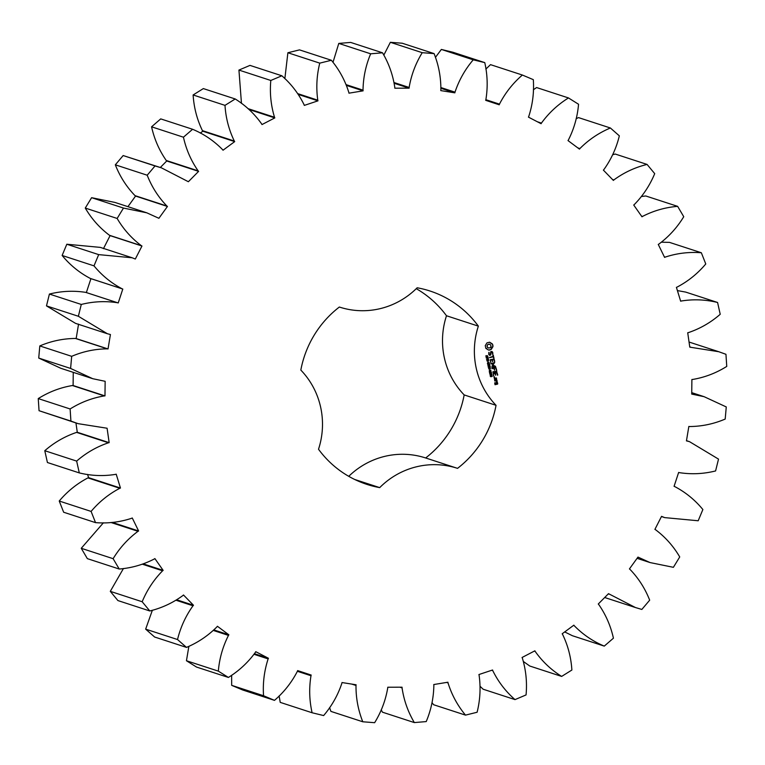 <?xml version="1.0" encoding="UTF-8"?>
<svg xmlns="http://www.w3.org/2000/svg" width="765" height="765" viewBox="0 0 765 765"><rect width="100%" height="100%" fill="white"/><g stroke="black" fill="none" stroke-linecap="round" stroke-linejoin="round"><path stroke-width="1.15" d="M432.015 702.643L433.631 704.737L465.503 715.122L477.111 712.253C480.171 699.956 480.831 687.611 479.1 675.218L478.909 674.548L492.564 669.997L492.784 670.656C498.264 681.797 505.675 691.455 515.017 699.612L526.062 694.926C527.209 682.323 525.976 670.054 522.361 658.12L522.065 657.489L534.888 650.814L535.204 651.436C542.347 661.543 551.163 669.872 561.653 676.413L571.876 670.035C571.082 657.431 567.984 645.545 562.571 634.357L562.189 633.783L573.855 625.168L574.266 625.722C582.882 634.539 592.885 641.338 604.274 646.109L613.425 638.192C610.7 625.904 605.803 614.678 598.737 604.522L598.268 604.015L608.5 593.669L635.409 607.525L641.835 609.447L649.676 600.181C645.096 588.505 638.526 578.235 629.968 569.351L629.432 568.931L637.972 557.092L650.059 562.571L673.391 567.314L679.731 556.939C673.42 546.162 665.34 537.087 655.509 529.705L654.907 529.38L661.553 516.346L664.709 517.618L698.187 520.764L702.872 509.528C694.964 499.918 685.583 492.268 674.711 486.569L674.07 486.339L678.651 472.435L679.301 472.636C691.436 474.52 703.532 473.956 715.591 470.944L718.517 459.115L689.475 441.644L686.444 440.87L688.844 426.44L689.523 426.535C701.821 426.449 713.707 423.963 725.191 419.067L726.272 406.942L704.125 396.691L691.723 394.09L691.895 379.488L692.583 379.469C704.737 377.432 716.126 373.071 726.75 366.416L725.956 354.3L718.784 351.728L689.781 347.147L687.716 332.737L688.395 332.612C700.118 328.654 710.723 322.553 720.219 314.291L717.58 302.481C705.588 299.545 693.501 299.048 681.328 301.008L680.668 301.209L676.413 287.344L677.063 287.105C688.07 281.338 697.632 273.631 705.77 263.973L701.342 252.756C689.016 251.781 676.977 253.225 665.225 257.097L664.603 257.403L658.263 244.418L658.875 244.083C668.887 236.643 677.178 227.511 683.747 216.705L677.647 206.359C665.292 207.363 653.597 210.71 642.562 216.399L641.988 216.801L633.726 205.02L634.271 204.59C643.04 195.658 649.848 185.34 654.706 173.645L647.075 164.427C634.998 167.382 623.934 172.555 613.874 179.928L613.377 180.416L603.384 170.117L603.862 169.61C611.178 159.407 616.341 148.161 619.344 135.854L610.384 127.985C598.88 132.833 588.715 139.689 579.889 148.563L579.468 149.127L568.003 140.578L568.395 139.995C574.075 128.778 577.46 116.863 578.55 104.26L568.471 97.939C557.828 104.556 548.811 112.943 541.438 123.089L541.104 123.71L528.443 117.122L528.749 116.49C532.641 104.528 534.171 92.249 533.32 79.656L522.38 75.037C512.846 83.251 505.216 92.948 499.459 104.136L499.229 104.795L485.679 100.33L485.88 99.651C487.907 87.248 487.544 74.903 484.771 62.625L473.229 59.823C465.053 69.443 458.981 80.22 455.003 92.154L454.869 92.842L440.774 90.605L440.87 89.916C440.975 77.361 438.718 65.264 434.09 53.607L422.232 52.689C415.615 63.476 411.254 75.066 409.141 87.459L409.122 88.157L394.817 88.204L394.807 87.506C392.99 75.123 388.897 63.552 382.538 52.814L370.662 53.808C365.756 65.484 363.212 77.6 363.021 90.155L363.107 90.844L348.955 93.177L348.84 92.489C345.139 80.574 339.325 69.835 331.369 60.263L319.76 63.141C316.7 75.429 316.041 87.774 317.781 100.177L317.963 100.846L304.317 105.398L304.088 104.738C298.608 93.588 291.197 83.94 281.864 75.783L270.81 80.468C269.663 93.062 270.896 105.331 274.52 117.275L274.807 117.906L261.984 124.571L261.668 123.959C254.525 113.851 245.708 105.522 235.218 98.972L224.996 105.36C225.79 117.953 228.898 129.849 234.31 141.028L234.692 141.611L223.017 150.227L222.605 149.672C213.99 140.846 203.987 134.057 192.598 129.275L183.447 137.203C186.172 149.491 191.068 160.707 198.135 170.863L198.604 171.37L188.372 181.726L161.472 167.86L155.037 165.948L147.205 175.214C151.776 186.88 158.345 197.16 166.904 206.034L167.439 206.464L158.9 218.293L146.813 212.823L123.481 208.07L117.141 218.455C123.452 229.223 131.532 238.298 141.362 245.68L141.965 246.014L135.319 259.039L132.163 257.776L98.685 254.621L93.999 265.866C101.908 275.467 111.298 283.117 122.161 288.826L122.802 289.055L118.221 302.95L117.571 302.749C105.446 300.865 93.349 301.429 81.281 304.451L78.365 316.27L107.396 333.741L110.428 334.525L108.028 348.945L107.349 348.859C95.051 348.936 83.165 351.431 71.68 356.327L70.6 368.443L92.747 378.704L105.149 381.305L104.977 395.897L104.289 395.916C92.135 397.963 80.746 402.314 70.122 408.969L70.915 421.085L78.087 423.657L107.09 428.237L109.156 442.648L108.477 442.782C96.753 446.731 86.149 452.842 76.653 461.094L79.292 472.904C91.293 475.849 103.371 476.337 115.544 474.377L116.204 474.176L120.459 488.051L119.809 488.28C108.802 494.047 99.24 501.764 91.102 511.412L95.529 522.629C107.855 523.614 119.895 522.16 131.647 518.288L132.268 517.981L138.608 530.977L137.996 531.312C127.994 538.751 119.694 547.874 113.124 558.689L119.225 569.026C131.58 568.032 143.275 564.675 154.32 558.986L154.884 558.584L163.146 570.374L162.601 570.795C153.832 579.727 147.023 590.044 142.175 601.749L149.797 610.967C161.874 608.003 172.938 602.839 182.998 595.466L183.495 594.979L193.488 605.268L193.01 605.775C185.694 615.978 180.54 627.233 177.528 639.54L186.488 647.4C197.992 642.552 208.157 635.696 216.983 626.822L217.403 626.267L228.869 634.816L228.477 635.39C222.797 646.607 219.412 658.522 218.321 671.125L228.4 677.446C239.043 670.828 248.061 662.452 255.434 652.296L255.768 651.684L268.429 658.273L268.132 658.904C264.231 670.867 262.701 683.145 263.552 695.739L274.492 700.357C284.025 692.134 291.666 682.437 297.413 671.259L297.652 670.599L311.192 675.065L310.992 675.734C308.964 688.146 309.328 700.482 312.101 712.76L323.643 715.562C331.819 705.942 337.901 695.165 341.878 683.231L342.003 682.543L356.108 684.78L356.002 685.478C355.897 698.024 358.154 710.13 362.782 721.778L374.64 722.696C381.257 711.919 385.617 700.329 387.731 687.936L387.759 687.228L402.055 687.19L402.065 687.888C403.882 700.271 407.974 711.832 414.334 722.581L426.22 721.586C431.116 709.901 433.659 697.785 433.851 685.239L433.765 684.541L447.917 682.217L448.032 682.906C451.733 694.821 457.556 705.56 465.503 715.122M446.588 682.437L448.032 682.906M480.143 686.358L483.136 689.217L515.017 699.612M523.537 661.61L529.782 666.028L561.653 676.413M564.704 631.928L572.402 635.725L604.274 646.109M717.58 302.481L685.708 292.096L677.408 290.585M701.342 252.756L669.471 242.371L661.601 242.199M677.647 206.359L645.775 195.974L641.558 196.5M647.075 164.427L615.203 154.033L612.631 154.769M610.384 127.985L578.512 117.6L576.131 118.709M568.471 97.939L536.6 87.554L533.358 89.763M522.38 75.037L490.508 64.642L485.88 69.06M484.771 62.625L452.899 52.24L441.357 49.438L435.409 57.394M434.09 53.607L402.218 43.223L390.36 42.305L383.81 55.157M382.538 52.814L350.666 42.419L338.78 43.414L332.985 62.357M331.369 60.263L299.498 49.878L287.889 52.747L284.857 78.642M281.864 75.783L249.983 65.388L238.938 70.074L241.463 103.39M235.218 98.972L203.347 88.587L193.124 94.965C193.918 107.569 197.016 119.455 202.429 130.643L202.811 131.217L200.296 133.072M192.598 129.275L160.727 118.891L151.575 126.808C154.301 139.096 159.196 150.322 166.263 160.478L166.732 160.985L160.306 167.487M161.472 167.86L123.165 155.553L115.324 164.819C119.904 176.495 126.474 186.765 135.032 195.649L135.568 196.07L127.927 206.665M146.813 212.823L114.941 202.429L91.609 197.686L85.269 208.061C91.58 218.838 99.66 227.913 109.491 235.295L110.093 235.62L103.447 248.654M132.163 257.776L100.291 247.382L66.813 244.236L62.128 255.472C70.036 265.082 79.417 272.732 90.289 278.431L90.93 278.661L86.349 292.565L85.699 292.364C73.564 290.48 61.468 291.044 49.409 294.056L46.483 305.885L75.525 323.356L107.396 333.741M78.556 324.13L76.156 338.56L75.477 338.465C63.179 338.551 51.293 341.037 39.809 345.933L38.728 358.058L60.875 368.309L92.747 378.704M73.258 372.345L73.105 385.512L72.417 385.531C60.263 387.568 48.874 391.929 38.25 398.584L39.044 410.7L78.087 423.657M75.945 422.959L77.284 432.263L76.605 432.388C64.882 436.346 54.277 442.447 44.781 450.709L47.42 462.519L79.292 472.904M87.593 474.415L88.587 477.656L87.937 477.896C76.93 483.662 67.368 491.369 59.23 501.027L63.658 512.244L95.529 522.629M103.399 522.801L81.253 548.295L87.353 558.641L119.225 569.026M123.442 568.5L110.294 591.355L117.925 600.573L149.797 610.967M152.369 610.231L145.656 629.146L154.616 637.015L186.488 647.4M188.869 646.291L186.45 660.74L196.529 667.061L228.4 677.446M231.642 675.237L231.68 685.344L242.62 689.963L274.492 700.357M279.12 695.94L280.229 702.375L312.101 712.76M329.591 707.606L330.91 711.393L362.782 721.778M381.19 709.844L382.462 712.186L414.334 722.581M446.483 315.754L478.355 326.139A78.489 76.5 108.1 0 0 496.045 405.316A101.707 99.144 108.1 0 1 457.537 468.362A78.489 76.5 108.1 0 0 457.46 468.333L425.589 457.948A78.489 76.5 108.1 0 1 425.656 457.967A101.707 99.144 108.1 0 0 464.173 394.922A78.489 76.5 108.1 0 1 446.483 315.754A101.707 99.144 108.1 0 0 416.256 288.673M425.589 457.948A78.489 76.5 108.1 0 0 348.744 476.327M478.355 326.139A101.707 99.144 108.1 0 0 429.959 290.996A101.707 99.144 108.1 0 0 417.164 287.774A78.489 76.5 108.1 0 1 339.411 307.052L339.344 307.033A101.707 99.144 108.1 0 0 300.827 370.078A78.489 76.5 108.1 0 1 318.517 449.246A101.707 99.144 108.1 0 0 366.913 484.398A101.707 99.144 108.1 0 0 379.708 487.621A78.489 76.5 108.1 0 1 457.46 468.333M492.335 343.896L489.648 342.204L486.951 342.873L485.259 345.646L485.871 348.391L488.558 350.074L491.254 349.404L492.947 346.631L492.335 343.896M486.923 357.045L486.177 357.131L485.861 355.84L486.53 356.978L487.152 355.534L487.888 356.844L487.238 355.792L486.923 357.045L486.224 357.178M486.014 355.725L486.53 356.978M487.152 355.534L487.621 356.806M487.487 355.868L486.894 355.849L486.75 356.987M488.06 358.603L486.177 357.791L488.089 357.312L488.06 358.603L487.162 358.613M488.787 360.42L486.865 360.889L488.309 359.215L486.54 359.407L488.453 358.928L487.162 360.564L488.787 360.42L486.846 360.793M488.108 361.931L487.927 361.109L487.86 361.893M488.586 364.016L487.764 364.216L487.42 363.547L488.194 362.275L488.978 362.371L489.409 363.815L488.261 362.543L487.64 363.48L488.309 363.815L488.414 363.232L488.586 364.016L487.697 364.14M488.194 362.275L488.978 362.371L489.131 363.777M488.864 362.6L487.554 362.83L487.831 363.93M491.885 351.431L490.671 351.728L490.336 354.635L489.189 354.243L488.816 352.416L488.759 354.491L489.533 355.333L490.767 355.027L491.101 352.12L492.239 352.522L492.622 354.348L492.689 352.292L491.885 351.431M492.842 355.19L493.109 356.366L489.437 357.523L493.215 356.844L493.76 358.192L493.31 355.075L492.842 355.19M494.18 358.995L490.174 359.751L490.814 362.581L490.508 360.162L491.914 359.818L492.574 361.644L492.383 359.703L493.779 359.359L494.534 361.663L493.846 358.842M490.088 366.244L488.118 366.473L489.552 365.374L487.802 365.077L489.61 364.092L488.166 365.163L489.906 365.431L488.386 366.234L490.088 366.244M490.566 368.376L488.644 368.854L489.533 368.357L489.313 367.391L488.319 367.363L490.231 366.884L489.533 367.334L489.753 368.309L490.566 368.376L488.625 368.759M489.887 369.897L489.705 369.084L489.638 369.858M490.996 371.283L489.485 371.647L489.265 370.623L489.973 370.279L490.767 370.25L490.996 371.283L489.313 371.589M490.107 371.57L489.485 371.647M489.973 370.279L490.719 370.241M489.877 373.406L489.437 372.402L491.092 372L491.503 372.584L489.657 373.368M491.025 374.716L490.174 375.032L489.877 373.942L490.422 374.85L490.824 374.181L491.599 374.515L491.369 373.636L491.885 374.085L491.761 374.735L490.222 375.06M489.973 373.836L490.422 374.85M491.465 373.511L491.264 374.793M491.962 376.543L490.681 376.676L490.212 376.036L491.226 376.504L491.455 375.28L492.191 376.303L490.508 376.619M490.269 375.682L491.226 376.504M491.455 375.28L492.096 375.73L491.79 376.485M492.823 365.01L494.726 362.514L490.824 363.729L493.98 363.193L492.134 365.182L494.63 366.091L491.771 366.798L491.876 367.276L495.586 366.359L492.65 364.953L494.668 362.524M496.609 369.858L495.806 367.334L491.905 368.548L493.817 368.319L494.477 370.155L494.276 368.204L495.672 367.86L496.437 370.164L495.749 367.343M496.887 371.082L492.89 371.819L492.995 372.297L496.695 371.379L496.533 370.92M497.747 374.926L496.934 372.392L493.205 373.32L493.559 375.969L493.549 373.731L494.945 373.387L495.605 375.223L495.414 373.272L496.81 372.928L497.566 375.233L496.877 372.412M494.639 377.088L494.037 377.528L494.161 376.782L494.639 377.088L494.018 377.499M494.745 380.195L496.619 379.727L496.485 378.044L494.324 378.331L494.745 380.195M496.992 380.329L494.668 380.903L495.883 380.855L496.839 382.079L496.657 380.167M497.46 382.414L496.026 382.529L496.112 383.963L495.204 384.193L495.357 382.94L494.668 382.863L495.079 384.719L497.594 384.097L497.126 382.251M491.666 670.293L492.784 670.656M399.932 687.19L402.065 687.888M534.286 651.13L535.204 651.436M351.747 684.092L356.002 685.478M573.454 625.454L574.266 625.722M297.394 671.307L310.992 675.734M297.633 670.647L311.192 675.065M608.261 593.908L608.988 594.147M231.68 685.344L263.552 695.739M254.104 654.333L268.132 658.904M254.525 653.74L268.429 658.273M637.847 557.264L638.536 557.494M186.45 660.74L218.321 671.125M213.435 630.484L228.477 635.39M213.999 629.958L228.869 634.816M661.505 516.432L662.165 516.652M145.656 629.146L177.528 639.54M176.122 600.276L193.01 605.775M176.839 599.846L193.488 605.268M110.294 591.355L142.175 601.749M142.424 564.216L162.601 570.795M686.454 440.774L687.113 440.994M143.342 563.91L163.146 570.374M81.253 548.295L113.124 558.689M110.963 522.495L137.996 531.312M691.723 393.879L692.411 394.099M112.283 522.39L138.608 530.977M59.23 501.027L91.102 511.412M87.937 477.896L119.809 488.28M689.734 346.822L690.46 347.052M88.587 477.656L120.459 488.051M44.781 450.709L76.653 461.094M76.605 432.388L108.477 442.782M680.525 300.75L681.328 301.008M77.284 432.263L109.156 442.648M39.044 410.7L70.915 421.085M38.25 398.584L70.122 408.969M72.417 385.531L104.289 395.916M664.307 256.801L665.225 257.097M73.105 385.512L104.977 395.897M38.728 358.058L70.6 368.443M39.809 345.933L71.68 356.327M75.477 338.465L107.349 348.859M641.452 216.046L642.562 216.399M76.156 338.56L108.028 348.945M46.483 305.885L78.365 316.27M49.409 294.056L81.281 304.451M85.699 292.364L117.571 302.749M612.449 179.459L613.874 179.928M86.349 292.565L118.221 302.95M90.93 278.661L122.802 289.055M90.289 278.431L122.161 288.826M62.128 255.472L93.999 265.866M66.813 244.236L98.685 254.621M577.805 147.884L579.889 148.563M110.093 235.62L141.965 246.014M109.491 235.295L141.362 245.68M85.269 208.061L117.141 218.455M91.609 197.686L123.481 208.07M537.365 121.769L541.438 123.089M135.568 196.07L167.439 206.464M135.032 195.649L166.904 206.034M115.324 164.819L147.205 175.214M123.165 155.553L155.037 165.948M485.871 99.699L499.459 104.136M166.732 160.985L198.604 171.37M166.263 160.478L198.135 170.863M151.575 126.808L183.447 137.203M441.357 49.438L473.229 59.823M441.013 87.593L455.003 92.154M440.984 88.319L454.869 92.842M202.811 131.217L234.692 141.611M202.429 130.643L234.31 141.028M193.124 94.965L224.996 105.36M390.36 42.305L422.232 52.689M394.157 82.572L409.141 87.459M394.3 83.328L409.122 88.157M248.921 109.462L274.807 117.906M247.946 108.611L274.52 117.275M238.938 70.074L270.81 80.468M338.78 43.414L370.662 53.808M346.239 84.686L363.021 90.155M346.564 85.451L363.107 90.844M298.34 94.449L317.963 100.846M297.795 93.655L317.781 100.177M287.889 52.747L319.76 63.141M354.683 479.464L379.708 487.621M425.656 457.967L457.394 468.314M464.173 394.922L496.045 405.316M491.513 343.772L489.514 342.204M492.67 344.499L492.182 343.868M492.89 345.178L492.497 344.451M492.985 345.895L492.717 345.12M492.947 346.631L492.813 345.837M492.258 347.138L492.784 346.583M491.732 347.788L492.096 347.08M491.388 348.563L491.56 347.731M491.254 349.404L491.226 348.505M489.963 349.988L490.461 349.701M489.265 350.093L489.801 349.94M488.529 350.026L489.103 350.045M486.703 348.505L485.851 348.352M487.946 357.351L487.888 358.546M486.951 357.867L486.215 357.953M487.162 360.564L488.539 359.33M488.309 359.215L486.569 359.55M487.774 361.147L487.936 361.874M488.261 363.27L488.414 363.958M488.022 362.218L488.816 362.314M488.692 362.543L488.089 362.486L488.692 362.543M492.689 352.292L491.79 351.451M492.928 353.353L492.517 352.235M489.696 354.797L489.017 354.185L488.998 352.311M492.622 354.348L492.756 353.296M491.732 351.967L491.101 352.12M490.767 355.027L490.929 352.072M489.466 355.256L490.594 354.97M493.941 357.886L493.138 355.017M489.619 357.628L493.215 356.844M494.716 361.357L494.018 358.938M493.779 359.359L492.383 359.703M490.661 362.486L490.346 360.105L491.914 359.818M492.746 361.348L492.211 359.646M489.935 366.244L488.108 366.416M488.386 366.234L489.906 365.431M489.552 365.374L487.86 365.316M488.166 365.163L489.667 364.36M489.753 368.309L489.533 367.334M489.313 367.391L488.357 367.525M490.289 367.143L489.37 367.276M489.562 369.122L489.724 369.839M490.594 370.203L490.824 371.226M491.503 372.584L489.619 372.957M490.92 371.943L491.34 372.536M491.283 375.223L491.799 375.299M490.547 376.37L491.063 376.447L490.547 376.37M491.761 367.2L495.424 366.301M494.63 366.091L492.287 365.354M491.006 363.834L493.98 363.193M495.672 367.86L494.276 368.204M494.649 369.849L494.114 368.147M492.086 368.654L493.817 368.319M492.88 372.23L496.523 371.321M496.81 372.928L495.414 373.272M495.777 374.917L495.242 373.215M493.702 376.055L493.377 373.674L494.945 373.387M494.63 380.119L496.447 379.67L496.141 377.881M497.183 381.18L496.342 380.645M494.831 381.018L495.883 380.855M496.705 381.984L497.087 381.458M497.766 383.81L497.288 382.357M494.965 384.652L497.432 384.04M495.204 384.193L495.022 382.777M488.596 348.018L487.382 347.253L487.047 345.77L487.812 344.508L489.275 344.154L490.661 344.977L490.996 346.449L490.222 347.712L488.596 348.018M487.927 357.628L487.171 357.819L487.735 358.46L487.927 357.628L486.999 357.762L487.573 358.479M490.814 370.566L489.476 370.767L489.877 371.427L490.814 370.566L489.304 370.709L489.619 371.427M491.12 376.227L491.847 376.313L491.866 375.567L491.053 375.72L491.417 376.457M491.866 375.567L491.053 375.72M494.697 379.603L494.496 378.694L496.074 378.398L496.284 379.316L494.697 379.603M496.409 383.801L496.208 382.882L497.059 382.768L497.26 383.686L496.409 383.801M488.768 348.075L487.917 347.759M488.08 347.807L487.382 347.253M487.544 347.31L487.066 346.545M487.238 346.602L487.047 345.77M487.219 345.828L487.315 345.063M487.487 345.12L487.812 344.508M487.984 344.566L488.51 344.183M488.682 344.24L489.437 344.202M491.226 375.778L491.293 376.284M494.869 379.66L494.496 378.694M494.668 378.752L496.074 378.398M496.581 383.848L496.208 382.882M496.37 382.94L497.059 382.768M635.409 607.525L604.694 597.513M650.059 562.571L637.073 558.335M664.709 517.618L661.448 516.547M689.475 441.644L686.473 440.669M704.125 396.691L691.742 392.655M718.784 351.728L689.055 342.041"/></g></svg>
